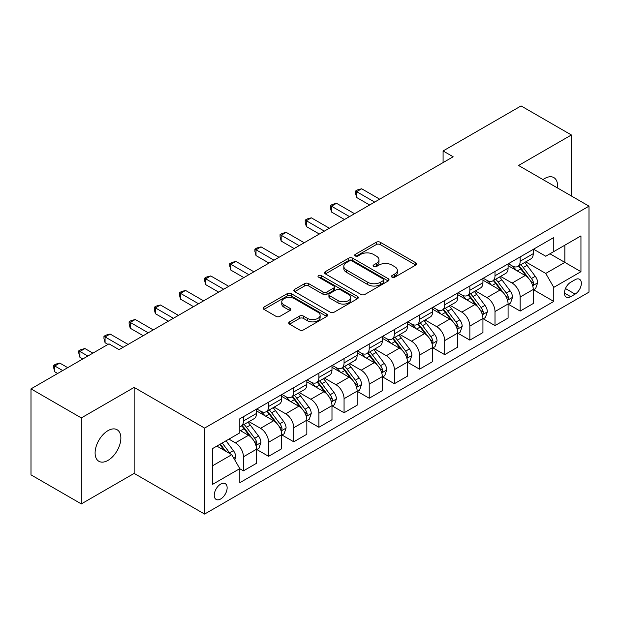<?xml version="1.0" encoding="UTF-8"?>
<svg xmlns="http://www.w3.org/2000/svg" width="620" height="620" viewBox="0 0 620 620"><rect width="100%" height="100%" fill="white"/><g stroke="black" fill="none" stroke-linecap="round" stroke-linejoin="round"><path stroke-width="0.93" d="M392.018 277.179A1.953 1.131 0 0 0 394.785 277.179L415.78 265.058A2.79 1.612 0 0 0 416.594 263.919A2.79 1.612 0 0 0 415.78 262.779L380.215 242.249A2.79 1.612 0 0 0 376.262 242.249L355.276 254.371A1.953 1.131 0 0 0 354.702 255.169A1.953 1.131 0 0 0 355.276 255.967A1.953 1.131 0 0 0 358.042 255.967L360.755 254.394A8.944 5.162 0 0 1 373.403 254.394L376.363 256.106A8.944 5.162 0 0 1 378.983 259.757A8.944 5.162 0 0 1 376.363 263.407L373.651 264.972A1.953 1.131 0 0 0 373.077 265.771A1.953 1.131 0 0 0 373.651 266.569A1.953 1.131 0 0 0 376.418 266.569L379.13 265.004A8.944 5.162 0 0 1 391.77 265.004L394.738 266.716A8.944 5.162 0 0 1 397.358 270.367A8.944 5.162 0 0 1 394.738 274.017L392.018 275.582A1.953 1.131 0 0 0 391.445 276.38A1.953 1.131 0 0 0 392.018 277.179L392.018 275.582M107.981 460.389A18.213 10.517 120 0 0 119.885 444.339A18.213 10.517 120 0 0 117.095 429.738A18.213 10.517 120 0 0 107.981 430.644A18.213 10.517 120 0 0 96.085 446.695A18.213 10.517 120 0 0 98.874 461.288A18.213 10.517 120 0 0 107.981 460.389M557.489 187.953A18.213 10.517 120 0 0 553.831 177.591A18.213 10.517 120 0 0 544.724 178.49A18.213 10.517 120 0 0 543.027 179.606M220.689 498.968A9.106 5.262 120 0 0 226.641 490.939A9.106 5.262 120 0 0 225.246 483.639A9.106 5.262 120 0 0 220.689 484.096A9.106 5.262 120 0 0 214.737 492.117A9.106 5.262 120 0 0 216.132 499.418A9.106 5.262 120 0 0 220.689 498.968M289.54 321.858A2.79 1.612 0 0 0 288.719 322.997A2.79 1.612 0 0 0 289.54 324.144L299.514 329.902A2.79 1.612 0 0 0 303.467 329.902L326.779 316.44A2.79 1.612 0 0 0 327.6 315.301A2.79 1.612 0 0 0 326.779 314.162L291.222 293.632A2.79 1.612 0 0 0 287.269 293.632L263.957 307.086A2.79 1.612 0 0 0 263.136 308.233A2.79 1.612 0 0 0 263.957 309.372L276.008 316.332A2.79 1.612 0 0 0 279.961 316.332L289.935 310.566A2.79 1.612 0 0 0 290.757 309.426A2.79 1.612 0 0 0 289.935 308.287L283.96 304.839A7.471 4.317 0 0 1 281.767 301.785A7.471 4.317 0 0 1 286.386 297.801A7.471 4.317 0 0 1 294.531 298.731L317.936 312.248A7.471 4.317 0 0 1 320.129 315.301A7.471 4.317 0 0 1 315.51 319.285A7.471 4.317 0 0 1 307.373 318.354L303.467 316.099A2.79 1.612 0 0 0 299.514 316.099L289.54 321.858L289.54 324.144M134.145 387.415L81.313 417.919L31 388.872L31 474.858L81.313 503.905L134.145 473.401L204.592 514.073L204.592 428.087L134.145 387.415L134.145 473.401M571.392 195.982L571.392 134.974L518.56 165.478L589 206.15L204.592 428.087M571.392 134.974L521.071 105.927L443.083 150.954L443.083 162.572M31 388.872L108.988 343.844L119.056 349.649L453.15 156.767L443.083 150.954M360.956 294.43A2.79 1.612 0 0 0 364.909 294.43L388.221 280.969A2.79 1.612 0 0 0 389.035 279.829A2.79 1.612 0 0 0 388.221 278.69L352.656 258.16A2.79 1.612 0 0 0 348.704 258.16L325.399 271.614A2.79 1.612 0 0 0 324.578 272.761A2.79 1.612 0 0 0 325.399 273.901L360.956 294.43M319.362 277.597A1.953 1.131 0 0 1 321.346 277.876L321.346 275.551L357.5 296.422A2.79 1.612 0 0 1 358.313 297.569A2.79 1.612 0 0 1 357.5 298.708L334.188 312.162A2.79 1.612 0 0 1 330.235 312.162L294.678 291.632L294.678 289.354A2.79 1.612 0 0 0 293.857 290.493A2.79 1.612 0 0 0 294.678 291.632M294.678 289.354L304.653 283.596A2.79 1.612 0 0 1 308.605 283.596L323.028 291.919A2.79 1.612 0 0 0 326.98 291.919L333.591 288.099A2.79 1.612 0 0 0 334.413 286.959A2.79 1.612 0 0 0 333.591 285.82L318.579 277.148A1.953 1.131 0 0 1 318.006 276.349A1.953 1.131 0 0 1 319.215 275.311A1.953 1.131 0 0 1 321.346 275.551M575.112 279.705L570.687 282.255A8.827 5.092 120 0 0 564.921 290.036A8.827 5.092 120 0 0 566.277 297.104A8.827 5.092 120 0 0 570.687 296.67L575.112 294.113A8.827 5.092 120 0 0 580.878 286.332A8.827 5.092 120 0 0 579.522 279.263A8.827 5.092 120 0 0 575.112 279.705M204.592 514.073L589 292.136L589 206.15M533.549 249.201L545.732 256.231L553.776 251.581L553.776 237.522L239.808 418.787L239.808 432.853L212.637 448.539L212.637 484.329L239.808 468.643L239.808 482.701L553.776 301.428L553.776 287.37L545.732 273.428L525.714 261.873M553.776 251.581L580.948 235.894L580.948 271.684L553.776 287.37M81.313 417.919L81.313 503.905M549.956 253.789L564.851 262.392L564.851 245.187L580.948 235.894M545.732 273.428L564.851 262.392L580.948 271.684M212.637 465.736L231.756 454.693L216.868 446.098M239.808 468.759L243.435 470.844L243.435 456.785A11.385 6.572 -120 0 0 235.383 442.843L228.943 439.123M243.435 470.844L256.517 463.295L256.517 449.236A11.385 6.572 -120 0 0 248.465 435.294L239.808 430.296M256.82 449.523L268.592 456.32L268.592 442.262A11.385 6.572 -120 0 0 260.54 428.319L248.984 421.646M268.592 456.32L281.674 448.771L281.674 434.713A11.385 6.572 -120 0 0 273.622 420.763L256.517 410.889M281.976 435L293.748 441.796L293.748 427.738A11.385 6.572 -120 0 0 285.696 413.796L274.141 407.123M293.748 441.796L306.83 434.248L306.83 420.182A11.385 6.572 -120 0 0 298.778 406.239L281.674 396.366M307.132 420.476L318.905 427.273L318.905 413.214A11.385 6.572 -120 0 0 310.853 399.272L299.297 392.592M318.905 427.273L331.987 419.717L331.987 405.658A11.385 6.572 -120 0 0 323.935 391.716L306.83 381.843M332.289 405.953L344.061 412.75L344.061 398.691A11.385 6.572 -120 0 0 336.017 384.741L324.454 378.068M344.061 412.75L357.143 405.193L357.143 391.135A11.385 6.572 -120 0 0 349.099 377.192L331.987 367.311M357.446 391.429L369.218 398.226L369.218 384.16A11.385 6.572 -120 0 0 361.173 370.218L349.61 363.545M369.218 398.226L382.3 390.67L382.3 376.611A11.385 6.572 -120 0 0 374.255 362.669L357.143 352.788M382.602 376.898L394.382 383.703L394.382 369.636A11.385 6.572 -120 0 0 386.33 355.694L374.767 349.021M394.382 383.703L407.464 376.146L407.464 362.088A11.385 6.572 -120 0 0 399.412 348.146L382.3 338.264M407.766 362.375L419.539 369.171L419.539 355.113A11.385 6.572 -120 0 0 411.486 341.171L399.931 334.498M419.539 369.171L432.621 361.623L432.621 347.564A11.385 6.572 -120 0 0 424.568 333.614L407.464 323.741M432.923 347.851L444.695 354.648L444.695 340.589A11.385 6.572 -120 0 0 436.643 326.647L425.088 319.974M444.695 354.648L457.777 347.099L457.777 333.033A11.385 6.572 -120 0 0 449.725 319.091L432.621 309.217M458.079 333.328L469.851 340.124L469.851 326.066A11.385 6.572 -120 0 0 461.799 312.124L450.244 305.451M469.851 340.124L482.933 332.576L482.933 318.51A11.385 6.572 -120 0 0 474.881 304.567L457.777 294.694M483.236 318.804L495.008 325.601L495.008 311.542A11.385 6.572 -120 0 0 486.964 297.592L475.4 290.92M495.008 325.601L508.09 318.045L508.09 303.986A11.385 6.572 -120 0 0 500.046 290.044L482.933 280.163M508.392 304.281L520.164 311.077L520.164 297.019A11.385 6.572 -120 0 0 512.12 283.069L500.557 276.396M520.164 311.077L533.246 303.521L533.246 289.463A11.385 6.572 -120 0 0 525.202 275.52L508.09 265.639M508.392 263.725L512.12 265.872A11.385 6.572 -120 0 0 517.808 266.437A11.385 6.572 -120 0 0 520.164 261.229L520.164 256.928M483.236 278.248L486.964 280.395A11.385 6.572 -120 0 0 492.652 280.961A11.385 6.572 -120 0 0 495.008 275.753L495.008 271.452M458.079 292.772L461.799 294.926A11.385 6.572 -120 0 0 467.496 295.484A11.385 6.572 -120 0 0 469.851 290.276L469.851 285.975M432.923 307.295L436.643 309.45A11.385 6.572 -120 0 0 442.339 310.015A11.385 6.572 -120 0 0 444.695 304.8L444.695 300.499M407.766 321.827L411.486 323.973A11.385 6.572 -120 0 0 417.183 324.539A11.385 6.572 -120 0 0 419.539 319.323L419.539 315.022M382.602 336.35L386.33 338.497A11.385 6.572 -120 0 0 392.018 339.062A11.385 6.572 -120 0 0 394.382 333.847L394.382 329.553M357.446 350.874L361.173 353.02A11.385 6.572 -120 0 0 366.862 353.586A11.385 6.572 -120 0 0 369.218 348.37L369.218 344.077M332.289 365.397L336.017 367.544A11.385 6.572 -120 0 0 341.705 368.11A11.385 6.572 -120 0 0 344.061 362.901L344.061 358.6M307.132 379.921L310.853 382.075A11.385 6.572 -120 0 0 316.549 382.633A11.385 6.572 -120 0 0 318.905 377.425L318.905 373.124M281.976 394.444L285.696 396.599A11.385 6.572 -120 0 0 291.392 397.157A11.385 6.572 -120 0 0 293.748 391.949L293.748 387.647M256.82 408.968L260.54 411.122A11.385 6.572 -120 0 0 266.236 411.688A11.385 6.572 -120 0 0 268.592 406.472L268.592 402.171M533.549 289.749L553.776 301.428M517.808 266.437L530.89 258.881A11.385 6.572 -120 0 0 533.246 253.673L533.246 249.372M492.652 280.961L505.734 273.412A11.385 6.572 -120 0 0 508.09 268.197L508.09 263.895M467.496 295.484L480.578 287.936A11.385 6.572 -120 0 0 482.933 282.72L482.933 278.426M442.339 310.015L455.421 302.459A11.385 6.572 -120 0 0 457.777 297.244L457.777 292.95M417.183 324.539L430.264 316.983A11.385 6.572 -120 0 0 432.621 311.775L432.621 307.474M392.018 339.062L405.1 331.506A11.385 6.572 -120 0 0 407.464 326.298L407.464 321.997M366.862 353.586L379.944 346.03A11.385 6.572 -120 0 0 382.3 340.822L382.3 336.521M341.705 368.11L354.787 360.561A11.385 6.572 -120 0 0 357.143 355.345L357.143 351.044M316.549 382.633L329.631 375.085A11.385 6.572 -120 0 0 331.987 369.869L331.987 365.567M291.392 397.157L304.474 389.608A11.385 6.572 -120 0 0 306.83 384.392L306.83 380.099M266.236 411.688L279.318 404.132A11.385 6.572 -120 0 0 281.674 398.924L281.674 394.622M239.808 426.668A11.385 6.572 -120 0 0 241.072 426.211L254.154 418.655A11.385 6.572 -120 0 0 256.517 413.447L256.517 409.146M241.072 426.211A11.385 6.572 -120 0 0 243.435 420.996L243.435 416.702M231.756 454.693L239.808 468.643M392.801 277.458L394.738 276.334A8.944 5.162 0 0 0 397.358 272.684L397.358 270.367M378.983 259.757L378.983 262.082A8.944 5.162 0 0 1 376.363 265.732L374.433 266.848M415.741 265.081L380.215 244.575A2.79 1.612 0 0 0 376.262 244.575L356.058 256.238M388.182 280.992L352.656 260.485A2.79 1.612 0 0 0 348.704 260.485L325.43 273.924M383.276 280.627A1.953 1.131 0 0 0 383.85 279.829A1.953 1.131 0 0 0 383.276 279.031L352.067 261.012A1.953 1.131 0 0 0 349.3 261.012L346.433 262.663A8.944 5.162 0 0 0 343.813 266.313A8.944 5.162 0 0 0 346.433 269.964L367.769 282.286A8.944 5.162 0 0 0 380.417 282.286L383.276 280.627L383.276 282.953A1.953 1.131 0 0 0 383.85 282.154L383.85 279.829M343.813 266.313L343.813 268.638A8.944 5.162 0 0 0 346.433 272.288L346.433 269.964M383.276 282.953L380.417 284.603A8.944 5.162 0 0 1 367.769 284.603L346.433 272.288M294.717 291.656L304.653 285.921L304.653 283.596M334.413 286.959L334.413 289.284A2.79 1.612 0 0 1 333.591 290.423L326.98 294.244A2.79 1.612 0 0 1 323.028 294.244L308.605 285.921A2.79 1.612 0 0 0 304.653 285.921M321.346 277.876L357.461 298.731M337.993 300.56A7.471 4.317 0 0 0 346.138 301.498A7.471 4.317 0 0 0 350.75 297.507A7.471 4.317 0 0 0 348.556 294.461L340.31 289.695A2.79 1.612 0 0 0 336.358 289.695L329.739 293.516A2.79 1.612 0 0 0 328.925 294.655A2.79 1.612 0 0 0 329.739 295.794L337.993 300.56L337.993 302.885A7.471 4.317 0 0 0 346.138 303.815A7.471 4.317 0 0 0 350.75 299.832L350.75 297.507M328.925 294.655L328.925 296.98A2.79 1.612 0 0 0 329.739 298.119L329.739 295.794M337.993 302.885L329.739 298.119M320.129 315.301L320.129 317.626A7.471 4.317 0 0 1 315.51 321.61A7.471 4.317 0 0 1 307.373 320.679L303.467 318.424A2.79 1.612 0 0 0 299.514 318.424L289.579 324.159M281.767 301.785L281.767 304.11A7.471 4.317 0 0 0 283.96 307.163L283.96 304.839M289.897 310.589L283.96 307.163M326.74 316.464L291.222 295.957A2.79 1.612 0 0 0 287.269 295.957L263.996 309.396M533.246 289.928L535.664 288.533L537.679 282.72A7.541 4.356 -120 0 0 535.269 276.303L527.046 265.321A21.778 12.57 -120 0 0 524.667 262.477M516.491 270.49A21.778 12.57 -120 0 0 512.035 265.825M532.564 285.308L533.44 284.363L533.603 283.046A7.541 4.356 -120 0 0 531.448 278.504L523.226 267.53A21.778 12.57 -120 0 0 520.846 264.686M518.824 265.856A18.073 10.432 60 0 1 521.784 269.227L528.744 278.519M379.688 199.175L361.677 188.775L356.639 191.681L356.639 197.493L369.621 204.988M518.429 266.081A21.778 12.57 60 0 1 520.808 268.925L526.271 276.226M356.639 197.493L355.539 193.37L355.539 191.045L374.658 202.081M355.539 191.045L357.546 189.883L361.677 188.775M508.09 304.451L510.508 303.056L512.523 297.244A7.541 4.356 -120 0 0 510.113 290.827L501.89 279.845A21.778 12.57 -120 0 0 499.511 277.001M491.335 285.014A21.778 12.57 -120 0 0 486.878 280.349M507.408 299.832L508.284 298.887L508.446 297.569A7.541 4.356 -120 0 0 506.292 293.035L498.061 282.053A21.778 12.57 -120 0 0 495.69 279.209M493.66 280.38A18.073 10.432 60 0 1 496.628 283.751L503.587 293.043M354.531 213.699L336.513 203.298L331.483 206.204L331.483 212.017L344.464 219.511M493.272 280.604A21.778 12.57 60 0 1 495.651 283.449L501.115 290.749M331.483 212.017L330.375 207.894L330.375 205.569L349.494 216.605M330.375 205.569L332.39 204.406L336.513 203.298M482.933 318.974L485.351 317.579L487.359 311.775A7.541 4.356 -120 0 0 484.956 305.35L476.733 294.368A21.778 12.57 -120 0 0 474.354 291.524M466.178 299.538A21.778 12.57 -120 0 0 461.722 294.872M482.244 314.356L483.127 313.41L483.29 312.092A7.541 4.356 -120 0 0 481.128 307.559L472.905 296.577A21.778 12.57 -120 0 0 470.534 293.733M468.503 294.903A18.073 10.432 60 0 1 471.471 298.274L478.431 307.567M329.367 228.222L311.356 217.829L306.327 220.728L306.327 226.54L319.308 234.035M468.115 295.128A21.778 12.57 60 0 1 470.495 297.972L475.959 305.272M306.327 226.54L305.218 222.417L305.218 220.092L324.338 231.128M305.218 220.092L307.233 218.93L311.356 217.829M457.777 333.498L460.195 332.111L462.202 326.298A7.541 4.356 -120 0 0 459.8 319.874L451.577 308.899A21.778 12.57 -120 0 0 449.198 306.048M441.021 314.069A21.778 12.57 -120 0 0 436.558 309.403M457.087 328.879L457.963 327.933L458.134 326.616A7.541 4.356 -120 0 0 455.971 322.082L447.749 311.101A21.778 12.57 -120 0 0 445.377 308.256M443.346 309.426A18.073 10.432 60 0 1 446.315 312.798L453.274 322.09M304.211 242.753L286.2 232.353L281.17 235.259L281.17 241.064L294.151 248.558M442.959 309.651A21.778 12.57 60 0 1 445.331 312.496L450.802 319.796M281.17 241.064L280.062 236.941L280.062 234.616L299.181 245.652M280.062 234.616L282.077 233.453L286.2 232.353M432.621 348.029L435.031 346.634L437.046 340.822A7.541 4.356 -120 0 0 434.636 334.397L426.413 323.423A21.778 12.57 -120 0 0 424.041 320.579M415.857 328.592A21.778 12.57 -120 0 0 411.401 323.927M431.931 343.403L432.807 342.457L432.977 341.139A7.541 4.356 -120 0 0 430.815 336.606L422.592 325.632A21.778 12.57 -120 0 0 420.213 322.78M418.19 323.95A18.073 10.432 60 0 1 421.158 327.329L428.118 336.613M279.054 257.277L261.043 246.876L256.013 249.783L256.013 255.587L268.995 263.082M417.803 324.175A21.778 12.57 60 0 1 420.174 327.027L425.646 334.32M256.013 255.587L254.905 251.464L254.905 249.139L274.024 260.183M254.905 249.139L256.92 247.977L261.043 246.876M407.464 362.553L409.874 361.158L411.889 355.345A7.541 4.356 -120 0 0 409.479 348.921L401.256 337.947A21.778 12.57 -120 0 0 398.885 335.102M390.701 343.116A21.778 12.57 -120 0 0 386.245 338.45M406.774 357.934L407.65 356.981L407.813 355.671A7.541 4.356 -120 0 0 405.658 351.129L397.436 340.155A21.778 12.57 -120 0 0 395.056 337.311M393.034 338.481A18.073 10.432 60 0 1 396.002 341.853L402.961 351.137M253.898 271.8L235.887 261.4L230.857 264.306L230.857 270.119L243.831 277.613M392.646 338.706A21.778 12.57 60 0 1 395.017 341.55L400.489 348.843M230.857 270.119L229.749 265.988L229.749 263.663L248.868 274.707M229.749 263.663L231.756 262.508L235.887 261.4M382.3 377.076L384.718 375.681L386.733 369.869A7.541 4.356 -120 0 0 384.322 363.452L376.1 352.47A21.778 12.57 -120 0 0 373.721 349.626M365.544 357.639A21.778 12.57 -120 0 0 361.088 352.974M381.618 372.457L382.494 371.512L382.656 370.194A7.541 4.356 -120 0 0 380.502 365.653L372.279 354.679A21.778 12.57 -120 0 0 369.9 351.835M367.877 353.005A18.073 10.432 60 0 1 370.838 356.376L377.797 365.668M228.741 286.324L210.73 275.923L205.693 278.829L205.693 284.642L218.674 292.136M367.482 353.229A21.778 12.57 60 0 1 369.861 356.074L375.325 363.374M205.693 284.642L204.592 280.519L204.592 278.194L223.712 289.23M204.592 278.194L206.6 277.031L210.73 275.923M357.143 391.6L359.561 390.205L361.576 384.392A7.541 4.356 -120 0 0 359.166 377.975L350.943 366.994A21.778 12.57 -120 0 0 348.564 364.149M340.388 372.163A21.778 12.57 -120 0 0 335.931 367.497M356.461 386.981L357.337 386.035L357.5 384.718A7.541 4.356 -120 0 0 355.345 380.184L347.115 369.202A21.778 12.57 -120 0 0 344.743 366.358M342.713 367.528A18.073 10.432 60 0 1 345.681 370.899L352.64 380.192M203.585 300.847L185.566 290.447L180.536 293.353L180.536 299.166L193.517 306.66M342.325 367.753A21.778 12.57 60 0 1 344.704 370.597L350.168 377.898M180.536 299.166L179.428 295.043L179.428 292.717L198.547 303.754M179.428 292.717L181.443 291.555L185.566 290.447M331.987 406.123L334.405 404.728L336.412 398.924A7.541 4.356 -120 0 0 334.01 392.499L325.787 381.517A21.778 12.57 -120 0 0 323.408 378.673M315.231 386.686A21.778 12.57 -120 0 0 310.775 382.021M331.297 401.504L332.18 400.559L332.343 399.241A7.541 4.356 -120 0 0 330.181 394.708L321.958 383.726A21.778 12.57 -120 0 0 319.587 380.882M317.556 382.052A18.073 10.432 60 0 1 320.524 385.423L327.484 394.715M178.421 315.371L160.41 304.978L155.38 307.877L155.38 313.689L168.361 321.183M317.169 382.276A21.778 12.57 60 0 1 319.548 385.121L325.012 392.421M155.38 313.689L154.272 309.566L154.272 307.241L173.391 318.277M154.272 307.241L156.286 306.079L160.41 304.978M306.83 420.647L309.248 419.252L311.256 413.447A7.541 4.356 -120 0 0 308.853 407.022L300.63 396.048A21.778 12.57 -120 0 0 298.251 393.196M290.075 401.218A21.778 12.57 -120 0 0 285.611 396.552M306.14 416.028L307.016 415.082L307.187 413.765A7.541 4.356 -120 0 0 305.024 409.231L296.802 398.249A21.778 12.57 -120 0 0 294.43 395.405M292.4 396.575A18.073 10.432 60 0 1 295.368 399.946L302.328 409.239M153.264 329.902L135.253 319.502L130.223 322.408L130.223 328.213L143.204 335.707M292.012 396.8A21.778 12.57 60 0 1 294.384 399.644L299.855 406.945M130.223 328.213L129.115 324.089L129.115 321.764L148.234 332.8M129.115 321.764L131.13 320.602L135.253 319.502M281.674 435.178L284.084 433.783L286.099 427.971A7.541 4.356 -120 0 0 283.689 421.546L275.466 410.572A21.778 12.57 -120 0 0 273.094 407.728M264.911 415.741A21.778 12.57 -120 0 0 260.454 411.075M280.984 430.551L281.86 429.606L282.03 428.288A7.541 4.356 -120 0 0 279.868 423.755L271.645 412.781A21.778 12.57 -120 0 0 269.266 409.929M267.243 411.099A18.073 10.432 60 0 1 270.212 414.478L277.171 423.762M128.108 344.425L110.097 334.025L105.067 336.931L105.067 342.736L107.981 344.425M266.856 411.324A21.778 12.57 60 0 1 269.227 414.168L274.699 421.468M105.067 342.736L103.958 338.613L103.958 336.288L123.078 347.332M103.958 336.288L105.974 335.126L110.097 334.025M256.517 449.702L258.928 448.307L260.942 442.494A7.541 4.356 -120 0 0 258.532 436.069L250.31 425.095A21.778 12.57 -120 0 0 247.938 422.251M255.828 445.082L256.703 444.129L256.866 442.82A7.541 4.356 -120 0 0 254.712 438.278L246.489 427.304A21.778 12.57 -120 0 0 244.11 424.46M242.087 425.63A18.073 10.432 60 0 1 245.055 429.001L252.015 438.286M92.884 353.137L84.94 348.548L79.91 351.455L79.91 357.267L82.824 358.949M241.699 425.847A21.778 12.57 60 0 1 244.071 428.699L249.542 435.992M79.91 357.267L78.802 353.137L78.802 350.812L87.854 356.043M78.802 350.812L80.809 349.657L84.94 348.548M234.779 459.924L235.786 457.018A7.541 4.356 -120 0 0 233.376 450.593L226.037 440.797M67.727 367.66L59.784 363.072L54.746 365.978L54.746 371.791L57.668 373.472M230.237 453.817A7.541 4.356 -120 0 0 229.555 452.802L222.216 443.006M220.325 444.098L225.595 451.135M219.798 444.4L224.269 450.376M54.746 371.791L53.645 367.66L53.645 365.343L62.698 370.566M53.645 365.343L55.653 364.18L59.784 363.072M235.383 442.843L248.465 435.294M260.54 428.319L273.622 420.763M285.696 413.796L298.778 406.239M310.853 399.272L323.935 391.716M336.017 384.741L349.099 377.192M361.173 370.218L374.255 362.669M386.33 355.694L399.412 348.146M411.486 341.171L424.568 333.614M436.643 326.647L449.725 319.091M461.799 312.124L474.881 304.567M486.964 297.592L500.046 290.044M512.12 283.069L525.202 275.52M520.164 261.229L533.246 253.673M520.164 297.019L533.246 289.463M495.008 311.542L508.09 303.986M495.008 275.753L508.09 268.197M469.851 326.066L482.933 318.51M469.851 290.276L482.933 282.72M444.695 340.589L457.777 333.033M444.695 304.8L457.777 297.244M419.539 355.113L432.621 347.564M419.539 319.323L432.621 311.775M394.382 369.636L407.464 362.088M394.382 333.847L407.464 326.298M369.218 384.16L382.3 376.611M369.218 348.37L382.3 340.822M344.061 398.691L357.143 391.135M344.061 362.901L357.143 355.345M318.905 413.214L331.987 405.658M318.905 377.425L331.987 369.869M293.748 427.738L306.83 420.182M293.748 391.949L306.83 384.392M268.592 442.262L281.674 434.713M268.592 406.472L281.674 398.924M243.435 456.785L256.517 449.236M243.435 420.996L256.517 413.447M565.463 288.54L575.112 294.113M564.448 293.066L570.687 296.67M394.738 276.334L394.738 274.017M373.651 266.569L373.651 264.972M376.363 265.732L376.363 263.407M355.276 255.967L355.276 254.371M376.262 244.575L376.262 242.249M380.215 244.575L380.215 242.249M415.78 265.058L415.78 262.779M325.399 273.901L325.399 271.614M348.704 260.485L348.704 258.16M352.656 260.485L352.656 258.16M388.221 280.969L388.221 278.69M367.769 284.603L367.769 282.286M380.417 284.603L380.417 282.286M308.605 285.921L308.605 283.596M323.028 294.244L323.028 291.919M326.98 294.244L326.98 291.919M333.591 290.423L333.591 288.099M357.5 298.708L357.5 296.422M299.514 318.424L299.514 316.099M303.467 318.424L303.467 316.099M307.373 320.679L307.373 318.354M289.935 310.566L289.935 308.287M263.957 309.372L263.957 307.086M287.269 295.957L287.269 293.632M291.222 295.957L291.222 293.632M326.779 316.44L326.779 314.162M532.689 285.719L537.625 282.867M523.226 267.53L527.046 265.321M517.289 270.956L520.808 268.925M531.448 278.504L535.269 276.303M530.852 281.449L533.603 283.046M507.532 300.243L512.469 297.391M498.061 282.053L501.89 279.845M492.133 285.479L495.651 283.449M506.292 293.035L510.113 290.827M505.688 295.98L508.446 297.569M482.368 314.774L487.312 311.914M472.905 296.577L476.733 294.368M466.976 300.003L470.495 297.972M481.128 307.559L484.956 305.35M480.531 310.504L483.29 312.092M457.211 329.298L462.156 326.446M447.749 311.101L451.577 308.899M441.82 314.526L445.331 312.496M455.971 322.082L459.8 319.874M455.375 325.027L458.134 326.616M432.055 343.821L436.999 340.969M422.592 325.632L426.413 323.423M416.663 329.05L420.174 327.027M430.815 336.606L434.636 334.397M430.218 339.551L432.977 341.139M406.898 358.344L411.835 355.493M397.436 340.155L401.256 337.947M391.507 343.581L395.017 341.55M405.658 351.129L409.479 348.921M405.061 354.074L407.813 355.671M381.742 372.868L386.678 370.016M372.279 354.679L376.1 352.47M366.343 358.104L369.861 356.074M380.502 365.653L384.322 363.452M379.905 368.598L382.656 370.194M356.585 387.392L361.522 384.54M347.115 369.202L350.943 366.994M341.186 372.628L344.704 370.597M355.345 380.184L359.166 377.975M354.741 383.129L357.5 384.718M331.421 401.915L336.365 399.063M321.958 383.726L325.787 381.517M316.029 387.151L319.548 385.121M330.181 394.708L334.01 392.499M329.584 397.653L332.343 399.241M306.264 416.446L311.209 413.594M296.802 398.249L300.63 396.048M290.873 401.675L294.384 399.644M305.024 409.231L308.853 407.022M304.428 412.176L307.187 413.765M281.108 430.97L286.053 428.118M271.645 412.781L275.466 410.572M265.716 416.198L269.227 414.168M279.868 423.755L283.689 421.546M279.271 426.7L282.03 428.288M255.952 445.493L260.888 442.641M246.489 427.304L250.31 425.095M240.56 430.722L244.071 428.699M254.712 438.278L258.532 436.069M254.115 441.223L256.866 442.82M233.825 458.265L235.732 457.165M229.555 452.802L233.376 450.593"/></g></svg>
